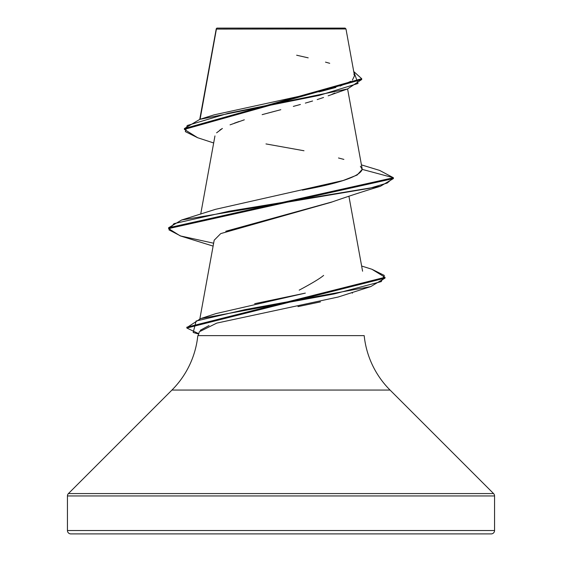 <?xml version="1.0" encoding="UTF-8"?>
<svg xmlns="http://www.w3.org/2000/svg" width="562" height="562" viewBox="0 0 562 562"><rect width="100%" height="100%" fill="white"/><g stroke="black" fill="none" stroke-linecap="round" stroke-linejoin="round"><path stroke-width="0.84" d="M270.455 29.034L216.412 29.091L200.093 119.277L216.412 29.091L345.974 28.964L345.11 28.1L216.89 28.1L216.349 28.641L216.89 28.1L345.11 28.1L345.974 28.964L334.235 28.929M494.56 530.528L67.44 530.528A3.372 3.372 0 0 0 70.812 533.9L491.188 533.9A3.372 3.372 0 0 0 494.56 530.528L494.56 495.958L67.44 495.958L67.44 530.528L494.56 530.528L67.44 530.528L67.44 495.958L494.56 495.958A3.372 3.372 0 0 0 493.569 493.569L68.431 493.569A3.372 3.372 0 0 0 67.44 495.958A3.372 3.372 0 0 1 68.431 493.569L493.569 493.569L390.063 390.063L171.937 390.063L68.431 493.569L171.937 390.063A89.92 89.92 0 0 0 197.81 335.626A89.92 89.92 0 0 1 171.937 390.063L390.063 390.063A89.92 89.92 0 0 1 364.19 335.626A89.92 89.92 0 0 0 390.063 390.063L493.569 493.569A3.372 3.372 0 0 1 494.56 495.958L494.56 530.528A3.372 3.372 0 0 1 491.188 533.9L70.812 533.9A3.372 3.372 0 0 1 67.44 530.528L494.56 530.528M320.466 301.885L297.972 306.62M209.029 325.567L200.255 330.287M199.299 331.784L198.274 335.626L199.299 331.784L216.777 323.101L338.148 297.031L370.737 286.606L245.369 309.55L196.103 321.021L193.202 332.493L198.695 334.06M352.149 292.423L352.36 293.202M299.181 290.147C311.889 283.381 320.031 278.471 323.621 275.415M216.412 29.091L216.349 28.641M334.833 93.046L331.938 94.318M328.145 95.828L347.492 88.972L361.71 79.53L184.392 129.386L197.669 137.732M323.557 97.486L317.2 99.586L323.557 97.486M312.591 100.998L305.349 103.106M300.403 104.483L293.322 106.394L300.403 104.483M262.138 114.648L280.81 109.695M274.959 111.227L267.709 113.145M230.062 124.841L244.322 119.811M239.152 121.49L234.347 123.176M219.953 129.963L222.404 128.459L216.602 132.822M332.339 201.856L225.783 231.256M220.985 233.525L330.969 202.341C349.009 196.061 365.469 190.715 380.362 186.317L229.219 211.2L173.974 223.648L168.965 229.865L180.859 236.089L213.11 246.107M254.67 303.691L305.335 293.111L215.773 313.638L200.676 318.591L334.214 293.926L381.261 281.597L384.31 275.429L371.925 269.261L361.633 266.023M302.377 190.146L305.552 189.499C341.218 182.783 360.102 176.075 362.202 169.38L360.397 166.268M213.679 142.973L197.613 137.711L185.348 131.62L187.202 125.53L228.095 113.341L347.492 88.972M213.637 243.213L180.254 235.9L168.6 228.593L393.4 178.568L393.4 177.74L379.631 170.412M184.392 128.55L361.71 78.701L353.737 71.522L358.029 83.478L319.012 95.442L199.819 119.362L184.392 128.558L184.392 129.386M216.173 29.055L216.328 28.669M199.819 119.362L214.038 114.873L312.409 93.425M318.998 91.915L335.872 87.454M340.115 86.077L350.8 81.307M352.374 80.141L354.503 75.751M354.369 75.266L353.92 74.36M329.711 63.295L325.496 62.129M308.194 57.844L296.652 55.216M361.436 164.884L379.694 170.434L393.4 177.74L362.202 169.38L357.116 175.049L343.115 180.521L215.464 209.338L181.638 220.009L369.529 188.305L387.267 183.022L393.4 177.74L168.6 227.758L181.638 220.009M343.874 159.404L338.493 157.978M304 150.756L265.981 143.928M197.81 335.626L364.19 335.626L197.81 335.626M70.812 533.9L491.188 533.9M214.185 240.22L220.585 233.743M362.202 169.38L393.4 177.74L393.4 178.568L380.362 186.317M198.786 333.716L186.844 328.032L385.019 278.127L370.737 286.606M371.861 269.247L385.019 277.291L186.844 327.196L186.844 328.032M186.879 327.611L200.676 318.591M216.251 28.803L199.742 119.383M347.59 88.936L362.16 168.86M214.958 135.934L200.711 214.115M348.911 196.201L362.581 271.207M214.206 240.1L199.854 318.858M354.517 75.814L345.974 28.964M216.173 29.751L216.173 29.013M361.71 79.537L361.71 78.701M168.6 227.758L168.6 228.593M385.019 277.291L385.019 278.127"/></g></svg>
